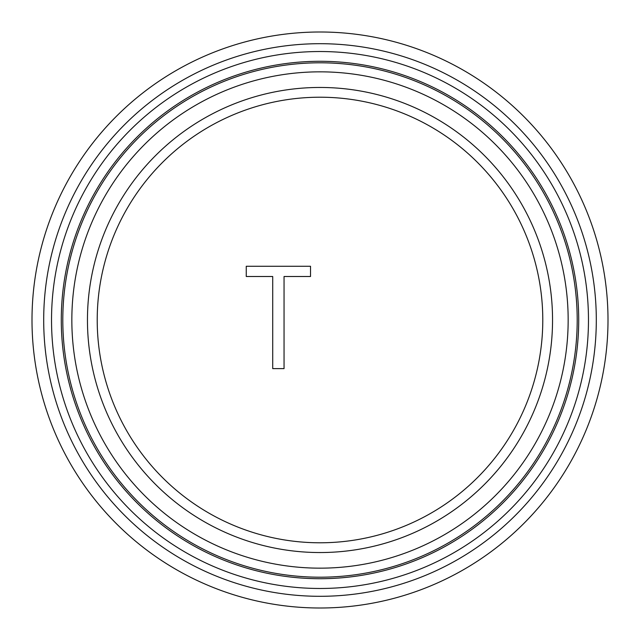 <?xml version="1.0" encoding="UTF-8"?>
<svg xmlns="http://www.w3.org/2000/svg" width="640" height="640" viewBox="0 0 640 640"><rect width="100%" height="100%" fill="white"/><g stroke="black" fill="none" stroke-linecap="round" stroke-linejoin="round"><path stroke-width="0.96" d="M320 608A288 288 0 0 0 608 320A288 288 0 0 0 320 32A288 288 0 0 0 32 320A288 288 0 0 0 320 608M320 542.784A222.784 222.784 0 0 0 542.784 320A222.784 222.784 0 0 0 320 97.216A222.784 222.784 0 0 0 97.216 320A222.784 222.784 0 0 0 320 542.784M320 87.456A232.544 232.544 0 0 0 87.456 320A232.544 232.544 0 0 0 320 552.544A232.544 232.544 0 0 0 552.544 320A232.544 232.544 0 0 0 320 87.456M320 578.712A258.712 258.712 0 0 0 578.712 320A258.712 258.712 0 0 0 320 61.288A258.712 258.712 0 0 0 61.288 320A258.712 258.712 0 0 0 320 578.712M51.528 320A268.472 268.472 0 0 0 320 588.472A268.472 268.472 0 0 0 588.472 320A268.472 268.472 0 0 0 320 51.528A268.472 268.472 0 0 0 51.528 320M43.696 320A276.304 276.304 0 0 0 320 596.304A276.304 276.304 0 0 0 596.304 320A276.304 276.304 0 0 0 320 43.696A276.304 276.304 0 0 0 43.696 320M246.248 266.272L310.52 266.272L310.52 276.504L284.048 276.504L284.048 368.616L272.72 368.616L272.72 276.504L246.248 276.504L246.248 266.272M71.84 320A248.16 248.16 0 0 0 320 568.16A248.16 248.16 0 0 0 568.16 320A248.16 248.16 0 0 0 320 71.84A248.16 248.16 0 0 0 71.84 320M62.8 320A257.2 257.2 0 0 0 320 577.2A257.2 257.2 0 0 0 577.2 320A257.2 257.2 0 0 0 320 62.8A257.2 257.2 0 0 0 62.8 320"/></g></svg>
